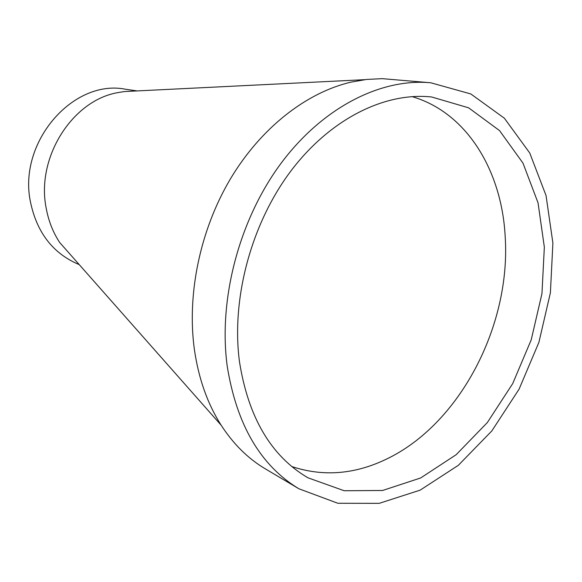 <?xml version="1.0" encoding="UTF-8"?>
<svg xmlns="http://www.w3.org/2000/svg" width="582" height="582" viewBox="0 0 582 582"><rect width="100%" height="100%" fill="white"/><g stroke="black" fill="none" stroke-linecap="round" stroke-linejoin="round"><path stroke-width="0.87" d="M412.012 96.605C466.909 112.508 501.873 170.919 505.198 236.794C511.003 325.593 459.758 424.525 385.99 459.336C354.38 474.461 322.981 476.862 291.786 466.531M298.85 488.756C260.474 465.535 236.59 424.642 227.206 366.093C218.214 299.395 239.144 219.792 280.946 163.44C322.872 107.11 381.174 78.068 430.789 82.775L470.845 93.964L504.368 118.219L529.744 152.993L546.04 195.53L552.9 243.036L550.39 292.826L538.903 342.347L519.086 389.162L491.841 430.913L458.361 465.302L420.175 490.131L379.202 503.35L337.829 503.255L298.85 488.756L265.276 468.816C248.107 458.638 233.411 444.117 221.182 425.246L59.691 242.505C52.962 232.291 48.444 220.753 46.138 207.883C36.084 157.693 72.081 100.73 117.419 92.691L124.322 91.556L134.187 91.068M221.182 425.246C207.643 404.039 198.738 378.984 194.468 350.088C186.669 294.776 199.975 230.283 230.334 179.023C260.86 127.858 306.358 92.589 350.902 82.157L366.718 79.428L382.345 78.665L430.789 82.775M79.239 264.621L75.835 263.122C51.805 251.861 36.688 231.527 30.497 202.107C17.7 142.255 73.165 78.759 125.479 89.228L137.148 90.923M239.435 361.458C231.2 298.69 251.155 224.012 290.614 171.363C330.198 118.735 385.095 91.898 431.706 96.99L468.626 107.823L499.552 130.615L522.978 163.113L538.03 202.805L544.345 247.132L541.958 293.604L531.213 339.844L512.72 383.567L487.33 422.568L456.157 454.709L420.648 477.968L382.592 490.481L344.18 490.742L307.943 477.8C271.059 456.113 248.223 417.33 239.435 361.458M364.739 79.669L124.322 91.556"/></g></svg>
